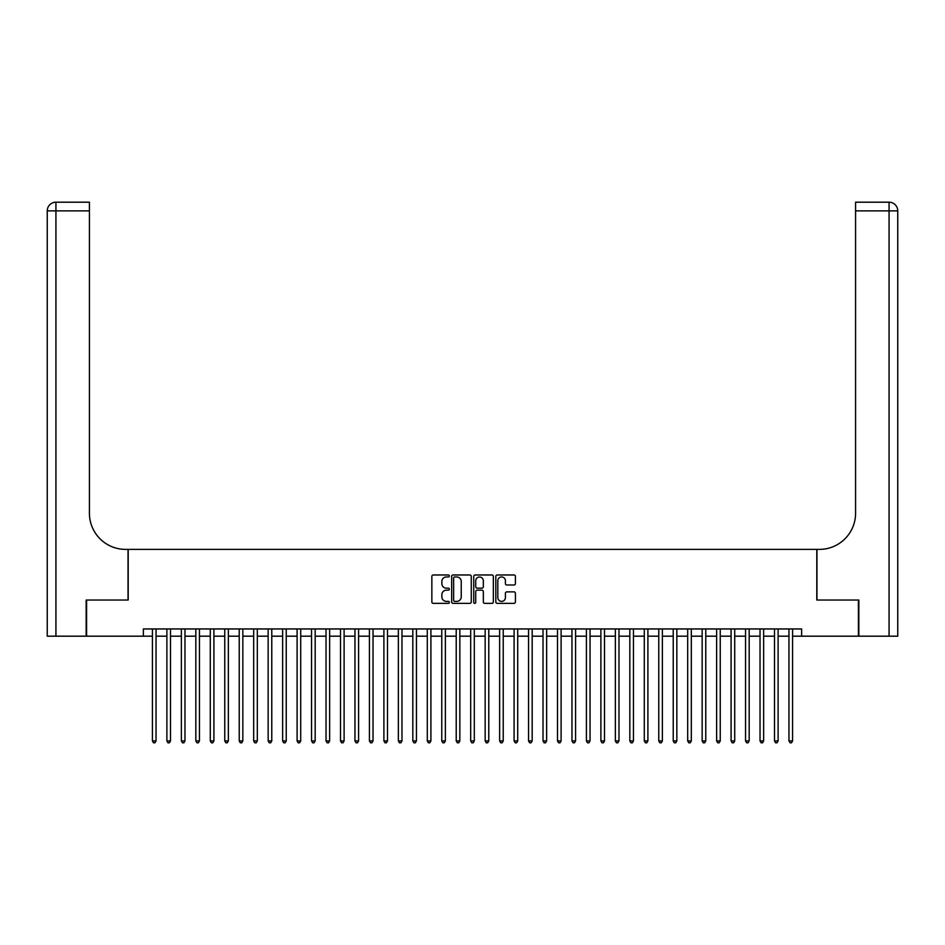 <?xml version="1.0" encoding="UTF-8"?>
<svg xmlns="http://www.w3.org/2000/svg" width="945" height="945" viewBox="0 0 945 945"><rect width="100%" height="100%" fill="white"/><g stroke="black" fill="none" stroke-linecap="round" stroke-linejoin="round"><path stroke-width="1.42" d="M449.359 575.966A0.992 0.992 0 0 0 448.355 574.973L433.271 574.973A1.417 1.417 0 0 0 431.853 576.391L431.853 601.953A1.417 1.417 0 0 0 433.271 603.371L448.355 603.371A0.992 0.992 0 0 0 449.359 602.378A0.992 0.992 0 0 0 448.355 601.386L446.406 601.386A4.548 4.548 0 0 1 441.858 596.838L441.858 594.712A4.548 4.548 0 0 1 446.406 590.164L448.355 590.164A0.992 0.992 0 0 0 449.359 589.172A0.992 0.992 0 0 0 448.355 588.18L446.406 588.18A4.548 4.548 0 0 1 441.858 583.632L441.858 581.506A4.548 4.548 0 0 1 446.406 576.958L448.355 576.958A0.992 0.992 0 0 0 449.359 575.966M513.997 584.99A1.417 1.417 0 0 0 515.415 583.561L515.415 576.391A1.417 1.417 0 0 0 513.997 574.973L497.247 574.973A1.417 1.417 0 0 0 495.818 576.391L495.818 601.953A1.417 1.417 0 0 0 497.247 603.371L513.997 603.371A1.417 1.417 0 0 0 515.415 601.953L515.415 593.295A1.417 1.417 0 0 0 513.997 591.877L506.827 591.877A1.417 1.417 0 0 0 505.41 593.295L505.41 597.583A3.804 3.804 0 0 1 501.606 601.386A3.804 3.804 0 0 1 497.814 597.583L497.814 580.762A3.804 3.804 0 0 1 501.606 576.958A3.804 3.804 0 0 1 505.41 580.762L505.41 583.561A1.417 1.417 0 0 0 506.827 584.99L513.997 584.99M143.38 636.186L86.597 636.186L86.597 600.028L128.189 600.028L128.189 549.388L816.811 549.388L816.811 600.028L858.403 600.028L858.403 636.186L801.62 636.186L801.62 628.957L143.38 628.957L143.38 636.186L152.428 636.186M471.26 576.391A1.417 1.417 0 0 0 469.842 574.973L453.08 574.973A1.417 1.417 0 0 0 451.663 576.391L451.663 601.953A1.417 1.417 0 0 0 453.08 603.371L469.842 603.371A1.417 1.417 0 0 0 471.26 601.953L471.26 576.391M475.158 574.973L491.92 574.973A1.417 1.417 0 0 1 493.337 576.391L493.337 601.953A1.417 1.417 0 0 1 491.92 603.371L484.75 603.371A1.417 1.417 0 0 1 483.332 601.953L483.332 591.594A1.417 1.417 0 0 0 481.903 590.164L477.154 590.164A1.417 1.417 0 0 0 475.725 591.594L475.725 602.378A0.992 0.992 0 0 1 474.733 603.371A0.992 0.992 0 0 1 473.74 602.378L473.74 576.391A1.417 1.417 0 0 1 475.158 574.973M156.043 636.186L166.887 636.186M170.502 636.186L181.357 636.186M184.972 636.186L195.828 636.186M199.442 636.186L210.286 636.186M213.913 636.186L224.756 636.186M228.371 636.186L239.227 636.186M242.841 636.186L253.685 636.186M257.312 636.186L268.156 636.186M271.77 636.186L282.626 636.186M286.24 636.186L297.096 636.186M300.711 636.186L311.555 636.186M315.169 636.186L326.025 636.186M329.64 636.186L340.495 636.186M344.11 636.186L354.954 636.186M358.58 636.186L369.424 636.186M373.039 636.186L383.894 636.186M387.509 636.186L398.353 636.186M401.979 636.186L412.823 636.186M416.438 636.186L427.294 636.186M430.908 636.186L441.764 636.186M445.378 636.186L456.222 636.186M459.837 636.186L470.693 636.186M474.307 636.186L485.163 636.186M488.778 636.186L499.621 636.186M503.236 636.186L514.092 636.186M517.706 636.186L528.562 636.186M532.177 636.186L543.021 636.186M546.647 636.186L557.491 636.186M561.106 636.186L571.961 636.186M575.576 636.186L586.42 636.186M590.046 636.186L600.89 636.186M604.505 636.186L615.36 636.186M618.975 636.186L629.831 636.186M633.445 636.186L644.289 636.186M647.904 636.186L658.759 636.186M662.374 636.186L673.23 636.186M676.844 636.186L687.688 636.186M691.315 636.186L702.159 636.186M705.773 636.186L716.629 636.186M720.244 636.186L731.087 636.186M734.714 636.186L745.558 636.186M749.172 636.186L760.028 636.186M763.643 636.186L774.498 636.186M778.113 636.186L788.957 636.186M792.572 636.186L801.62 636.186M454.639 576.958A0.992 0.992 0 0 0 453.647 577.962L453.647 600.394A0.992 0.992 0 0 0 454.639 601.386L456.707 601.386A4.548 4.548 0 0 0 461.243 596.838L461.243 581.506A4.548 4.548 0 0 0 456.707 576.958L454.639 576.958M483.332 580.832A3.804 3.804 0 0 0 479.528 577.029A3.804 3.804 0 0 0 475.725 580.832L475.725 586.762A1.417 1.417 0 0 0 477.154 588.18L481.903 588.18A1.417 1.417 0 0 0 483.332 586.762L483.332 580.832M156.043 628.957L156.043 740.927L152.428 740.927L152.428 628.957M156.043 740.927L154.956 742.805L153.503 742.805L152.428 740.927M86.16 600.028L128.047 600.028L128.047 549.388L125.59 549.388A36.17 36.17 0 0 1 89.421 513.23L89.421 210.865L55.932 210.865L55.932 636.186L86.16 636.186L86.16 600.028M55.932 636.186L47.25 636.186L47.25 210.865A8.682 8.682 0 0 1 55.932 202.195L89.421 202.195L89.421 210.865M89.421 202.195L55.932 202.195A8.682 8.682 0 0 0 47.25 210.865L55.932 210.865L55.932 202.195M125.59 549.388A36.17 36.17 0 0 1 89.421 513.23M889.068 636.186L889.068 210.865L897.75 210.865A8.682 8.682 0 0 0 889.068 202.195A8.682 8.682 0 0 1 897.75 210.865L897.75 636.186L858.84 636.186L858.84 600.028L816.952 600.028L816.952 549.388L819.409 549.388A36.17 36.17 0 0 0 855.579 513.23L855.579 202.195L889.068 202.195L855.579 202.195M819.409 549.388A36.17 36.17 0 0 0 855.579 513.23M170.502 628.957L170.502 740.927L166.887 740.927L166.887 628.957M170.502 740.927L169.427 742.805L167.974 742.805L166.887 740.927M184.972 628.957L184.972 740.927L181.357 740.927L181.357 628.957M184.972 740.927L183.885 742.805L182.444 742.805L181.357 740.927M199.442 628.957L199.442 740.927L195.828 740.927L195.828 628.957M199.442 740.927L198.355 742.805L196.914 742.805L195.828 740.927M213.913 628.957L213.913 740.927L210.286 740.927L210.286 628.957M213.913 740.927L212.826 742.805L211.373 742.805L210.286 740.927M228.371 628.957L228.371 740.927L224.756 740.927L224.756 628.957M228.371 740.927L227.284 742.805L225.843 742.805L224.756 740.927M242.841 628.957L242.841 740.927L239.227 740.927L239.227 628.957M242.841 740.927L241.755 742.805L240.313 742.805L239.227 740.927M257.312 628.957L257.312 740.927L253.685 740.927L253.685 628.957M257.312 740.927L256.225 742.805L254.772 742.805L253.685 740.927M271.77 628.957L271.77 740.927L268.156 740.927L268.156 628.957M271.77 740.927L270.683 742.805L269.242 742.805L268.156 740.927M286.24 628.957L286.24 740.927L282.626 740.927L282.626 628.957M286.24 740.927L285.154 742.805L283.713 742.805L282.626 740.927M300.711 628.957L300.711 740.927L297.096 740.927L297.096 628.957M300.711 740.927L299.624 742.805L298.171 742.805L297.096 740.927M315.169 628.957L315.169 740.927L311.555 740.927L311.555 628.957M315.169 740.927L314.094 742.805L312.641 742.805L311.555 740.927M329.64 628.957L329.64 740.927L326.025 740.927L326.025 628.957M329.64 740.927L328.553 742.805L327.112 742.805L326.025 740.927M344.11 628.957L344.11 740.927L340.495 740.927L340.495 628.957M344.11 740.927L343.023 742.805L341.57 742.805L340.495 740.927M358.58 628.957L358.58 740.927L354.954 740.927L354.954 628.957M358.58 740.927L357.493 742.805L356.041 742.805L354.954 740.927M373.039 628.957L373.039 740.927L369.424 740.927L369.424 628.957M373.039 740.927L371.952 742.805L370.511 742.805L369.424 740.927M387.509 628.957L387.509 740.927L383.894 740.927L383.894 628.957M387.509 740.927L386.422 742.805L384.981 742.805L383.894 740.927M401.979 628.957L401.979 740.927L398.353 740.927L398.353 628.957M401.979 740.927L400.893 742.805L399.44 742.805L398.353 740.927M416.438 628.957L416.438 740.927L412.823 740.927L412.823 628.957M416.438 740.927L415.351 742.805L413.91 742.805L412.823 740.927M430.908 628.957L430.908 740.927L427.294 740.927L427.294 628.957M430.908 740.927L429.821 742.805L428.38 742.805L427.294 740.927M445.378 628.957L445.378 740.927L441.764 740.927L441.764 628.957M445.378 740.927L444.292 742.805L442.839 742.805L441.764 740.927M459.837 628.957L459.837 740.927L456.222 740.927L456.222 628.957M459.837 740.927L458.762 742.805L457.309 742.805L456.222 740.927M474.307 628.957L474.307 740.927L470.693 740.927L470.693 628.957M474.307 740.927L473.221 742.805L471.779 742.805L470.693 740.927M488.778 628.957L488.778 740.927L485.163 740.927L485.163 628.957M488.778 740.927L487.691 742.805L486.238 742.805L485.163 740.927M503.236 628.957L503.236 740.927L499.621 740.927L499.621 628.957M503.236 740.927L502.161 742.805L500.708 742.805L499.621 740.927M517.706 628.957L517.706 740.927L514.092 740.927L514.092 628.957M517.706 740.927L516.62 742.805L515.179 742.805L514.092 740.927M532.177 628.957L532.177 740.927L528.562 740.927L528.562 628.957M532.177 740.927L531.09 742.805L529.649 742.805L528.562 740.927M546.647 628.957L546.647 740.927L543.021 740.927L543.021 628.957M546.647 740.927L545.56 742.805L544.107 742.805L543.021 740.927M561.106 628.957L561.106 740.927L557.491 740.927L557.491 628.957M561.106 740.927L560.019 742.805L558.578 742.805L557.491 740.927M575.576 628.957L575.576 740.927L571.961 740.927L571.961 628.957M575.576 740.927L574.489 742.805L573.048 742.805L571.961 740.927M590.046 628.957L590.046 740.927L586.42 740.927L586.42 628.957M590.046 740.927L588.959 742.805L587.506 742.805L586.42 740.927M604.505 628.957L604.505 740.927L600.89 740.927L600.89 628.957M604.505 740.927L603.43 742.805L601.977 742.805L600.89 740.927M618.975 628.957L618.975 740.927L615.36 740.927L615.36 628.957M618.975 740.927L617.888 742.805L616.447 742.805L615.36 740.927M633.445 628.957L633.445 740.927L629.831 740.927L629.831 628.957M633.445 740.927L632.359 742.805L630.906 742.805L629.831 740.927M647.904 628.957L647.904 740.927L644.289 740.927L644.289 628.957M647.904 740.927L646.829 742.805L645.376 742.805L644.289 740.927M662.374 628.957L662.374 740.927L658.759 740.927L658.759 628.957M662.374 740.927L661.287 742.805L659.846 742.805L658.759 740.927M676.844 628.957L676.844 740.927L673.23 740.927L673.23 628.957M676.844 740.927L675.758 742.805L674.317 742.805L673.23 740.927M691.315 628.957L691.315 740.927L687.688 740.927L687.688 628.957M691.315 740.927L690.228 742.805L688.775 742.805L687.688 740.927M705.773 628.957L705.773 740.927L702.159 740.927L702.159 628.957M705.773 740.927L704.686 742.805L703.245 742.805L702.159 740.927M720.244 628.957L720.244 740.927L716.629 740.927L716.629 628.957M720.244 740.927L719.157 742.805L717.716 742.805L716.629 740.927M734.714 628.957L734.714 740.927L731.087 740.927L731.087 628.957M734.714 740.927L733.627 742.805L732.174 742.805L731.087 740.927M749.172 628.957L749.172 740.927L745.558 740.927L745.558 628.957M749.172 740.927L748.086 742.805L746.644 742.805L745.558 740.927M763.643 628.957L763.643 740.927L760.028 740.927L760.028 628.957M763.643 740.927L762.556 742.805L761.115 742.805L760.028 740.927M778.113 628.957L778.113 740.927L774.498 740.927L774.498 628.957M778.113 740.927L777.026 742.805L775.573 742.805L774.498 740.927M792.572 628.957L792.572 740.927L788.957 740.927L788.957 628.957M792.572 740.927L791.497 742.805L790.044 742.805L788.957 740.927M889.068 202.195L889.068 210.865L855.579 210.865"/></g></svg>
